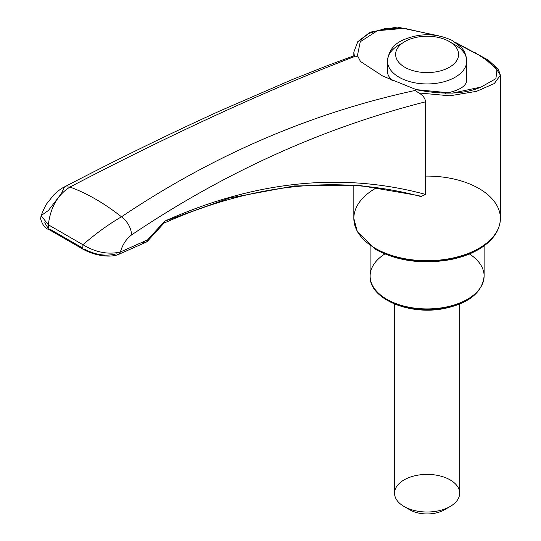 <?xml version="1.0" encoding="UTF-8"?>
<svg xmlns="http://www.w3.org/2000/svg" width="541" height="541" viewBox="0 0 541 541"><rect width="100%" height="100%" fill="white"/><g stroke="black" fill="none" stroke-linecap="round" stroke-linejoin="round"><path stroke-width="0.81" d="M450.146 479.901A32.568 18.807 180 0 1 459.688 493.196A32.568 18.807 180 0 1 450.146 506.498L450.146 506.498A32.568 18.807 180 0 1 404.086 506.498A32.568 18.807 180 0 1 394.545 493.196A32.568 18.807 180 0 1 414.656 475.823A32.568 18.807 180 0 1 450.146 479.901M446.852 508.155A24.426 14.1 180 0 1 444.391 509.818A24.426 14.1 180 0 1 409.841 509.818A24.426 14.1 180 0 1 407.38 508.155M353.915 56.778L354.308 55.682L353.834 52.119L357.621 42.232L368.61 33.535L385.483 28.443L406.129 28.504M474.065 51.963L493.723 64.812L500.398 75.179L494.339 83.517L476.635 91.314L449.787 95.804L418.835 92.944C422.792 95.175 425.064 98.117 425.659 101.782L425.659 194.456L420.939 196.552L418.68 195.599L357.716 185.13L294.162 185.955L229.452 198.026L164.613 221.249M425.659 101.782C322.517 128.001 224.501 172.376 131.619 234.895C126.351 238.824 122.604 244.518 120.379 251.971L147.565 239.886L164.606 221.215C255.115 180.694 342.135 171.774 425.659 194.456M162.672 223.318L164.173 222.919L164.606 221.215M435.424 35.3L404.391 28.328L377.415 30.715L360.272 41.745L357.439 55.54C357.594 56.311 356.992 56.514 355.633 56.142L354.308 55.682M418.835 92.944L415.082 90.469L415.583 89.563L452.262 93.16L481.125 87.033L495.908 78.668L496.99 69.444L483.485 57.529L457.375 43.78M387.491 69.343L387.356 70.925C387.383 74.279 389.074 77.559 392.435 80.758M445.169 93.336C459.106 90.678 466.349 86.249 466.876 80.048L466.741 78.729M357.439 55.54L360.489 61.478L382.71 76.058L417.05 89.955M147.565 239.886L146.645 241.935L141.309 242.686L120.663 251.842M60.504 194.699L48.44 210.435L41.096 215.643L48.325 224.765L82.915 244.735C95.642 252.39 108.126 254.804 120.379 251.971L118.898 254.284L116.18 253.871C105.874 256.535 95.257 254.933 84.328 249.049L82.807 249.083C94.276 255.623 110.188 258.098 118.892 254.284L146.645 241.935M131.619 234.895C131.064 227.754 127.69 221.722 121.488 216.813C108.68 224.245 95.825 233.55 82.915 244.735L82.807 249.083L48.92 229.519L50.665 229.614L82.144 247.731M47.818 227.727L44.741 222.743M355.633 56.142L354.97 56.392C269.06 89.204 174.046 132.761 69.938 187.051C57.711 194.814 50.502 207.386 48.332 224.765L48.906 229.512C45.309 228.654 42.536 225.103 40.602 218.862L41.096 215.643C44.071 208.447 46.093 204.315 47.155 203.24L53.566 195.139C57.88 190.973 61.525 188.221 64.501 186.895L61.268 193.84M354.22 55.689L328.286 65.278L292.214 79.588L220.315 110.749C170.3 133.458 118.364 158.838 64.501 186.895L69.938 187.051A200.846 115.957 -120 0 1 121.488 216.813C213.039 155.267 310.635 113.211 414.284 90.638L415.082 90.469M466.437 299.842A54.283 31.337 180 0 1 387.796 299.842M376.854 187.619A73.278 42.306 0 0 0 353.834 218.402A73.278 42.306 0 0 0 375.298 248.319A73.278 42.306 0 0 0 455.164 257.489A73.278 42.306 0 0 0 500.398 218.402A73.278 42.306 0 0 0 425.659 176.102M376.279 248.874A70.567 40.744 0 0 0 377.219 249.428A70.567 40.744 0 0 0 477.96 248.874M469.412 253.966A56.994 32.906 180 0 1 484.114 276.025A56.994 32.906 180 0 1 448.929 306.422A56.994 32.906 180 0 1 386.815 299.288A56.994 32.906 180 0 1 370.118 276.025A56.994 32.906 180 0 1 384.82 253.966M402.308 43.219A39.628 22.878 0 0 0 387.491 61.059A39.628 22.878 0 0 0 399.096 77.241A39.628 22.878 0 0 0 442.281 82.198A39.628 22.878 0 0 0 466.741 61.059A39.628 22.878 0 0 0 455.137 44.883A39.628 22.878 0 0 0 451.924 43.219M404.857 67.267A31.486 18.178 0 0 0 457.53 59.118A31.486 18.178 0 0 0 418.971 36.856A31.486 18.178 0 0 0 404.857 67.267M444.391 509.818L450.146 506.498M409.841 509.818L404.086 506.498M438.846 35.868L397.189 27.05L370.118 32.183L357.702 41.758L353.834 52.119L353.834 55.831M353.834 185.401L353.834 218.402L357.364 231.825L375.86 249.563C397.31 261.033 421.966 264.427 449.821 259.741C461.493 257.489 471.596 253.743 480.137 248.508C493.27 240.258 500.026 230.223 500.398 218.402L500.398 75.179L498.437 69.519L488.232 60.031L455.434 42.387M370.118 245.837L370.118 276.025C369.118 299.22 410.071 315.775 444.702 308.438C469.27 303.082 482.41 292.275 484.114 276.025L484.114 245.837M420.939 196.552C338.855 174.486 253.127 183.379 163.754 223.23M481.125 87.033C464.902 94.181 443.052 95.02 415.583 89.563M466.741 81.346L466.741 61.059C466.18 52.132 461.818 48.048 461.047 47.168L452.195 40.46C435.701 32.832 418.93 32.859 401.889 40.541C393.293 44.66 388.499 51.503 387.491 61.059L387.491 72.535M394.545 304.042L394.545 493.196M459.688 304.042L459.688 493.196M147.118 241.604L164.173 222.919"/></g></svg>

